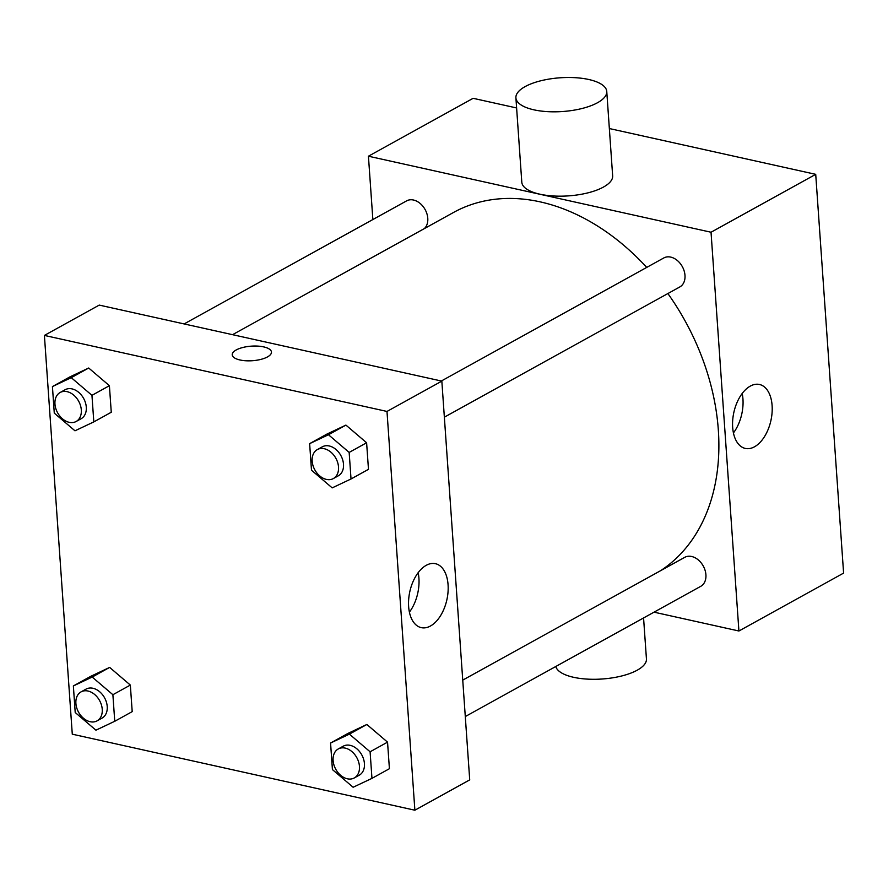<?xml version="1.0" encoding="UTF-8"?>
<svg xmlns="http://www.w3.org/2000/svg" width="888" height="888" viewBox="0 0 888 888"><rect width="100%" height="100%" fill="white"/><g stroke="black" fill="none" stroke-linecap="round" stroke-linejoin="round"><path stroke-width="1.33" d="M372.86 219.536L368.431 156.21L473.126 98.313L516.616 107.959M609.346 128.538L815.717 174.337L843.6 573.104L738.916 631.002L654.034 612.165M646.719 267.41A206.982 150.194 -118.9 0 0 540.27 201.887A206.982 150.194 -118.9 0 0 453.502 212.476L232.556 334.676M660.395 570.806A206.982 150.194 -118.9 0 0 667.876 293.551M368.431 156.21L711.033 232.234L738.916 631.002M465.29 716.549L700.754 586.324A16.561 12.01 -118.9 0 0 705.083 570.329A16.561 12.01 -118.9 0 0 691.674 556.499A16.561 12.01 -118.9 0 0 684.726 557.342L462.737 680.119M424.364 228.593A16.561 12.01 -118.9 0 0 426.473 212.476A16.561 12.01 -118.9 0 0 413.531 200.033A16.561 12.01 -118.9 0 0 406.582 200.888L184.116 323.931M441.325 381.008L663.791 257.964A16.561 12.01 61.1 0 1 682.328 266.633A16.561 12.01 61.1 0 1 679.82 286.946L444.355 417.171M711.033 232.234L815.717 174.337M750.271 386.114A32.745 18.97 -77.5 0 1 759.484 384.482A32.745 18.97 -77.5 0 1 770.906 420.557A32.745 18.97 -77.5 0 1 745.298 448.429A32.745 18.97 -77.5 0 1 732.722 419.946A32.745 18.97 -77.5 0 1 750.271 386.114M606.759 91.486L612.653 175.835A45.532 16.905 176 0 1 587.989 192.84A45.532 16.905 176 0 1 539.815 194.172A45.532 16.905 176 0 1 521.8 182.195L515.906 97.835A45.532 16.905 176 0 1 560.15 77.789A45.532 16.905 176 0 1 606.759 91.486A45.532 16.905 176 0 1 582.095 108.48A45.532 16.905 176 0 1 533.91 109.823A45.532 16.905 176 0 1 515.906 97.835M555.788 666.5A45.532 16.905 -4 0 0 603.807 678.876A45.532 16.905 -4 0 0 646.442 658.952L643.567 617.948M742.19 393.484A32.745 18.97 -77.5 0 1 733.433 432.944M99.234 305.095L441.836 381.119L469.719 779.875L414.874 810.211L72.283 734.187L44.4 335.42L99.234 305.095M348.018 733.377L366.855 724.475L387.545 742.146L389.41 768.708L387.545 742.146L366.855 724.475L348.018 733.377L330.569 743.023L349.406 734.132L370.096 751.792L371.961 778.365L353.124 787.256L332.423 769.585L330.569 743.023M69.875 376.912L88.711 368.021L109.402 385.692L111.266 412.254L109.402 385.692L88.711 368.021L69.875 376.912L52.425 386.569L71.262 377.666L91.952 395.338L93.817 421.9L74.981 430.802L54.279 413.131L52.425 386.569M44.4 335.42L386.99 411.444L414.874 810.211M90.809 676.301L109.646 667.399L130.336 685.07L132.201 711.632L130.336 685.07L109.646 667.399L90.809 676.301L73.36 685.947L92.197 677.056L112.887 694.716L114.752 721.278L95.915 730.18L75.214 712.509L73.36 685.947M327.084 433.999L345.92 425.097L366.611 442.768L368.476 469.33L366.611 442.768L345.92 425.097L327.084 433.999L309.635 443.645L328.471 434.743L349.162 452.414L351.026 478.976L332.19 487.878L311.488 470.207L309.635 443.645M386.99 411.444L441.836 381.119M426.229 565.323A32.745 18.97 -77.5 0 1 435.453 563.691A32.745 18.97 -77.5 0 1 446.875 599.766A32.745 18.97 -77.5 0 1 421.256 627.638A32.745 18.97 -77.5 0 1 408.691 599.156A32.745 18.97 -77.5 0 1 426.229 565.323M240.004 359.984A19.658 7.304 176 0 1 232.223 354.812A19.658 7.304 176 0 1 251.337 346.154A19.658 7.304 176 0 1 271.462 352.07A19.658 7.304 176 0 1 260.806 359.407A19.658 7.304 176 0 1 240.004 359.984M232.223 354.812A19.658 7.304 176 0 1 251.337 346.165A19.658 7.304 176 0 1 271.462 352.07M418.159 572.693A32.745 18.97 -77.5 0 1 409.401 612.154M333.355 478.554L338.339 475.802A16.561 12.01 -118.9 0 0 342.668 459.806A16.561 12.01 -118.9 0 0 329.259 445.976A16.561 12.01 -118.9 0 0 322.311 446.819L317.327 449.583A16.561 12.01 -118.9 0 0 314.829 469.885A16.561 12.01 -118.9 0 0 333.355 478.554A16.561 12.01 -118.9 0 0 337.684 462.559A16.561 12.01 -118.9 0 0 324.275 448.729A16.561 12.01 -118.9 0 0 317.327 449.583M328.471 434.743L345.92 425.097M349.162 452.414L366.611 442.768M351.026 478.976L368.476 469.33M354.29 777.944L359.274 775.18A16.561 12.01 -118.9 0 0 363.603 759.185A16.561 12.01 -118.9 0 0 350.194 745.354A16.561 12.01 -118.9 0 0 343.245 746.198L338.261 748.961A16.561 12.01 -118.9 0 0 335.764 769.263A16.561 12.01 -118.9 0 0 354.29 777.944A16.561 12.01 -118.9 0 0 358.619 761.937A16.561 12.01 -118.9 0 0 345.21 748.107A16.561 12.01 -118.9 0 0 338.261 748.961M349.406 734.132L366.855 724.475M370.096 751.792L387.545 742.146M371.961 778.365L389.41 768.708M76.146 421.478L81.13 418.725A16.561 12.01 -118.9 0 0 85.459 402.73A16.561 12.01 -118.9 0 0 72.05 388.9A16.561 12.01 -118.9 0 0 65.102 389.743L60.118 392.507A16.561 12.01 -118.9 0 0 57.62 412.809A16.561 12.01 -118.9 0 0 76.146 421.478A16.561 12.01 -118.9 0 0 80.475 405.483A16.561 12.01 -118.9 0 0 67.066 391.652A16.561 12.01 -118.9 0 0 60.118 392.507M71.262 377.666L88.711 368.021M91.952 395.338L109.402 385.692M93.817 421.9L111.266 412.254M97.081 720.867L102.065 718.103A16.561 12.01 -118.9 0 0 106.394 702.108A16.561 12.01 -118.9 0 0 92.985 688.278A16.561 12.01 -118.9 0 0 86.036 689.121L81.052 691.885A16.561 12.01 -118.9 0 0 78.555 712.187A16.561 12.01 -118.9 0 0 97.081 720.867A16.561 12.01 -118.9 0 0 101.41 704.861A16.561 12.01 -118.9 0 0 88.001 691.03A16.561 12.01 -118.9 0 0 81.052 691.885M92.197 677.056L109.646 667.399M112.887 694.716L130.336 685.07M114.752 721.278L132.201 711.632"/></g></svg>
